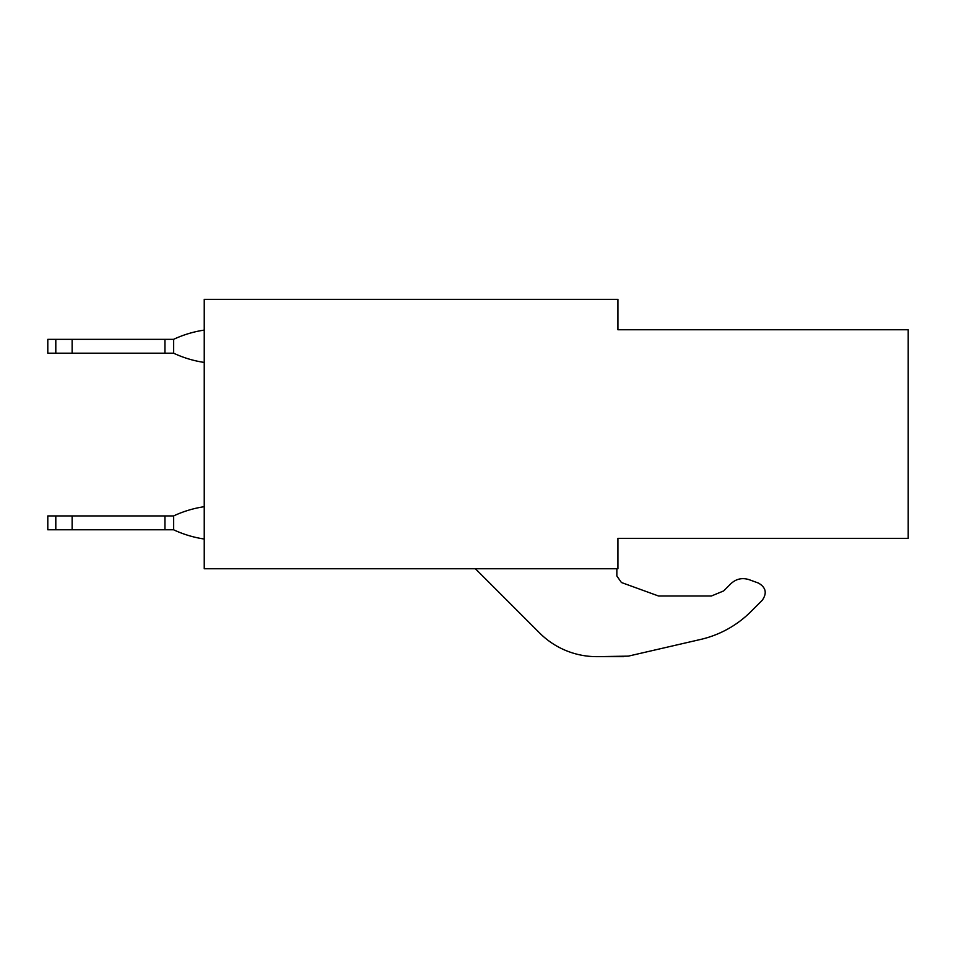 <?xml version="1.0" encoding="UTF-8"?>
<svg xmlns="http://www.w3.org/2000/svg" width="956" height="956" viewBox="0 0 956 956"><rect width="100%" height="100%" fill="white"/><g stroke="black" fill="none" stroke-linecap="round" stroke-linejoin="round"><path stroke-width="1.43" d="M908.2 538.336L908.2 329.748L617.923 329.748L617.923 299.336L204.237 299.336L204.237 568.748L617.923 568.748L617.923 538.336L908.2 538.336M628.307 656.139L700.676 639.433L628.307 656.139L596.675 656.653A80.674 80.674 0 0 1 539.662 633.027L475.395 568.748L539.662 633.027M700.676 639.433A104.288 104.288 0 0 0 750.986 611.529L762.267 600.249C767.202 593.15 765.935 587.426 758.467 583.076L749.122 579.671C742.262 577.484 736.18 578.834 730.874 583.71L723.68 590.916L711.384 596.006L658.565 596.006L621.424 582.515L616.847 575.978L621.424 582.515M750.986 611.529L762.267 600.249M758.467 583.076L749.122 579.671M658.565 596.006L711.384 596.006L723.68 590.916M616.847 575.978L616.847 568.748M596.675 656.653L623.611 656.664M72.13 339.344L164.922 339.344L164.922 353.182L72.13 353.182L72.13 339.344L47.8 339.344L47.8 353.182L72.13 353.182M204.237 362.432L204.237 362.432A110.812 110.812 0 0 1 173.634 353.206L173.645 339.344L164.922 339.344M173.645 353.182L164.922 353.182M173.634 339.32A110.812 110.812 0 0 1 204.237 330.095M72.13 515.941L164.922 515.941L164.922 529.779L72.13 529.779L72.13 515.941L47.8 515.941L47.8 529.779L72.13 529.779M204.237 539.029L204.237 539.029A110.812 110.812 0 0 1 173.634 529.803L173.645 515.941L164.922 515.941M173.645 529.779L164.922 529.779M173.634 515.917A110.812 110.812 0 0 1 204.237 506.692M55.807 339.344L55.807 353.182M55.807 515.941L55.807 529.779"/></g></svg>
